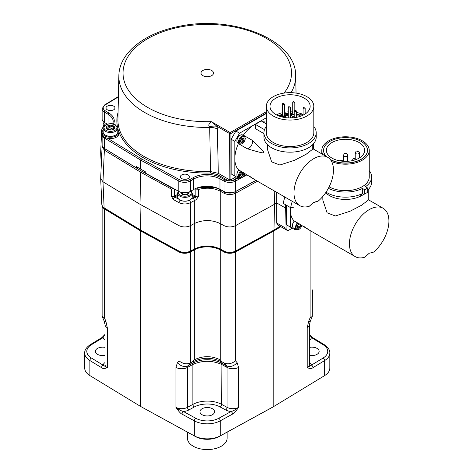 <?xml version="1.0" encoding="UTF-8"?>
<svg xmlns="http://www.w3.org/2000/svg" width="473" height="473" viewBox="0 0 473 473"><rect width="100%" height="100%" fill="white"/><g stroke="black" fill="none" stroke-linecap="round" stroke-linejoin="round"><path stroke-width="0.71" d="M102.233 145.885L102.073 146.713L104.367 150.16L102.972 181.75L104.125 207.872L102.647 206.636L104.675 208.593L141.114 230.765L179.515 251.802C183.004 253.368 186.492 253.368 189.986 251.802L193.794 249.714C202.775 245.617 211.756 245.617 220.737 249.714L220.217 249.011L220.217 191.157L220.737 189.815C213.424 186.261 205.548 185.771 197.117 188.349L197.07 188.981L198.335 189.478L198.329 196.662L196.254 199.636L190.507 202.657C186.669 204.389 182.832 204.389 178.995 202.657L173.337 199.559L171.415 196.289A2.093 1.147 -0 0 0 174.33 196.265L174.33 189.07L172.876 188.561L171.409 189.088L140.706 172.267L141.238 170.936L172.876 188.561M102.073 146.713L100.678 178.546L102.972 181.75L139.984 204.271L178.995 225.639L178.995 251.098L179.515 251.802M104.675 208.593L104.125 207.872L140.582 230.049L139.984 204.271L140.706 172.267L104.367 150.16L104.917 148.835L141.238 170.936M136.573 167.826L137.146 168.175L138.134 167.602M104.917 148.835L104.161 148.291M102.647 206.636L101.831 204.673L100.678 178.546M102.15 205.873A8.366 4.831 180 0 0 104.432 208.906L140.729 230.99L178.971 251.943A8.366 4.831 0 0 0 190.489 251.943L194.314 249.85A18.819 10.867 180 0 1 220.223 249.85L224.042 251.943L223.989 362.897L226.514 365.777L227.081 367.42L227.081 407.365A2.093 1.177 -61.3 0 1 225.639 409.949L220.223 406.981A18.819 10.867 0 0 0 194.314 406.981L188.893 409.949A10.453 6.037 180 0 1 183.447 411.522A2.093 1.177 118.7 0 0 182.004 414.106L194.314 420.846L194.314 435.87L195.609 436.62L140.729 406.514L140.729 230.99M224.042 251.943A8.366 4.831 180 0 0 235.56 251.943L273.808 230.99L280.844 226.709M220.737 249.714L224.551 251.802C228.039 253.368 231.528 253.368 235.016 251.802L273.418 230.765L280.454 226.484M105.018 334.405L103.073 337.61L91.395 344.716A16.726 9.661 0 0 0 91.395 358.014A2.093 1.236 121.3 0 0 89.876 360.55L89.876 375.574L140.729 406.514L194.314 435.87A18.819 10.867 180 0 0 220.223 435.87L273.808 406.514L273.808 230.99M101.553 367.657C102.611 368.656 104.527 368.686 107.312 367.746A8.366 4.831 180 0 1 105.018 364.417L105.018 324.472A8.366 4.831 180 0 0 107.312 327.801L107.312 367.746L103.073 365.115A2.093 1.236 121.3 0 0 101.553 367.657L89.876 360.55A18.819 10.867 0 0 1 84.708 353.071L84.708 368.095A18.819 10.867 180 0 0 89.876 375.574M102.133 289.908L102.133 205.844L102.133 315.923L102.233 316.419L104.432 317.826L105.863 321.238L107.312 327.801M182.004 414.106C180.887 413.845 178.865 411.599 175.938 407.365C178.759 409.583 181.26 410.966 183.447 411.522L195.751 418.262A16.726 9.661 0 0 0 218.78 418.262L231.09 411.522A2.093 1.177 61.3 0 1 232.527 414.106C233.638 413.851 235.66 411.605 238.593 407.365A8.366 4.831 180 0 1 227.081 407.365L221.66 404.397A20.913 12.073 0 0 0 192.872 404.397L187.456 407.365A8.366 4.831 180 0 1 175.938 407.365L175.938 367.42L177.464 362.578A8.366 6.628 41.3 0 0 188.018 365.777L190.542 362.897L192.464 361.845L194.314 359.805L194.314 249.85M190.542 362.897L190.489 362.927C186.782 364.535 182.945 363.843 178.971 360.864L178.971 251.943M223.989 362.897L222.068 361.845L220.223 359.805C211.585 355.643 202.952 355.643 194.314 359.805M224.042 362.927C227.75 364.535 231.587 363.843 235.56 360.864L237.068 362.578L238.593 367.42L238.593 407.365C235.773 409.583 233.272 410.972 231.09 411.522A10.453 6.037 180 0 1 225.639 409.949M307.219 327.801L307.219 327.801A8.366 4.831 -0 0 0 309.519 324.472L309.519 364.417A8.366 4.831 180 0 1 307.219 367.746L307.219 327.801L308.674 321.238A8.366 1.271 22.7 0 0 310.318 321.143L312.298 316.419L310.099 317.826L310.099 230.558M309.519 362.507A10.453 6.037 180 0 1 311.465 365.115L307.219 367.746C309.998 368.686 311.92 368.656 312.978 367.657L324.655 360.55L324.655 375.574L272.478 407.283L218.928 436.62A16.939 9.779 180 0 1 195.609 436.62M312.399 289.908L312.298 316.419M105.863 321.238A8.366 1.271 157.3 0 1 104.214 321.143L105.018 324.472M105.018 347.353A7.32 4.227 0 0 0 95.392 351.338A7.32 4.227 0 0 0 97.533 354.354A7.32 4.227 0 0 0 105.018 355.377M312.978 367.657A2.093 1.236 58.7 0 0 311.465 365.115L323.142 358.014A2.093 1.236 58.7 0 1 324.655 360.55A18.819 10.867 0 0 0 329.823 353.071L329.823 368.095A18.819 10.867 180 0 1 324.655 375.574M202.089 414.715A7.32 4.227 0 0 0 210.089 415.631A7.32 4.227 0 0 0 214.588 411.705A7.32 4.227 0 0 0 212.442 408.743A7.32 4.227 0 0 0 204.484 407.821A7.32 4.227 0 0 0 199.949 411.705A7.32 4.227 0 0 0 202.089 414.715M188.893 409.949A2.093 1.177 -118.7 0 1 187.456 407.365L187.456 367.42L192.872 364.452C202.468 360.266 212.064 360.266 221.66 364.452A4.18 2.418 117.2 0 0 221.122 362.821L226.514 365.777A8.366 6.628 138.7 0 0 237.068 362.578M175.938 367.42A8.366 4.831 -0 0 0 187.456 367.42L188.018 365.777L193.41 362.821C202.651 358.676 211.886 358.676 221.122 362.821M222.068 361.845L220.465 361.266C211.668 357.286 202.87 357.286 194.072 361.266L192.464 361.845M194.072 361.266L193.114 362.986A4.18 2.353 61.3 0 0 192.629 364.582M220.465 361.266L221.417 362.986A4.18 2.353 118.7 0 1 221.902 364.582L227.081 367.42A8.366 4.831 180 0 0 238.593 367.42M194.314 406.981A2.093 1.177 -118.7 0 1 192.872 404.397L192.872 364.452A4.18 2.418 62.8 0 1 193.41 362.821M309.519 355.377A7.32 4.227 0 0 0 319.145 351.338A7.32 4.227 0 0 0 316.999 348.376A7.32 4.227 0 0 0 309.519 347.353M323.142 358.014A16.726 9.661 0 0 0 323.142 344.716L311.465 337.61A2.093 1.236 -58.7 0 1 312.547 337.533L309.519 334.376M309.519 340.223A10.453 6.037 180 0 0 311.465 337.61L309.519 334.405M187.403 432.121L187.403 438.099A19.866 11.47 180 0 0 199.665 448.7A19.866 11.47 180 0 0 221.317 446.21A19.866 11.47 0 0 0 227.135 438.099L227.135 432.121M105.018 340.223A10.453 6.037 180 0 1 103.073 337.61A2.093 1.236 -121.3 0 0 101.985 337.533L90.308 344.634C86.34 347.424 84.472 350.239 84.708 353.071M273.418 230.765L273.956 230.049L280.128 226.295M235.016 251.802L235.536 251.098L273.956 230.049L274.547 204.271L276.705 202.952L276.693 222.99L277.485 224.77L286.969 230.245A4.18 2.412 120 0 0 289.056 230.038L292.29 228.175M257.472 181.23L235.536 193.244L235.536 251.098C231.699 252.854 227.862 252.854 224.025 251.098L224.551 251.802M189.986 251.802L190.507 251.098L194.314 249.011C202.952 245.061 211.585 245.061 220.217 249.011L224.025 251.098L224.025 225.639L220.217 223.552C211.585 219.602 202.952 219.602 194.314 223.552L194.314 200.57A2.093 1.177 -118.7 0 0 192.878 198.027L191.459 198.808M189.336 200.31A2.093 1.177 -118.7 0 1 190.507 202.657L190.507 251.098C186.669 252.854 182.832 252.854 178.995 251.098L140.582 230.049L141.114 230.765M193.794 249.714L194.314 249.011L194.314 223.552L190.507 225.639C186.669 227.395 182.832 227.395 178.995 225.639L178.995 202.657A2.093 1.177 -61.3 0 1 180.302 200.203M198.335 189.478C206.524 187.349 213.814 187.911 220.217 191.157L224.025 193.244L224.025 225.639C227.862 227.395 231.699 227.395 235.536 225.639L274.547 204.271L274.245 190.915M220.737 189.815L224.551 191.902L224.025 193.244C227.862 195 231.699 195 235.536 193.244L235.016 191.902C231.528 193.492 228.039 193.492 224.551 191.902M197.968 187.627L216.072 187.627M226.141 192.34L233.461 192.34M256.029 180.396L235.016 191.902M197.117 188.349L196.656 188.083M188.23 192.257L180.923 192.257M195.024 188.78L195.863 189.271L197.07 188.981M196.254 199.636A2.093 0.999 -112.6 0 0 195.03 196.999L192.878 198.027M178.309 191.139L177.606 193.132L177.606 196.91A7.32 4.227 0 0 0 179.746 199.896L180.024 200.055A6.924 3.997 0 0 0 189.821 200.055A6.924 3.997 0 0 0 189.957 199.973M173.337 199.559A2.093 1.177 -61.3 0 1 174.779 197.016L174.33 196.265L177.606 194.373M180.024 200.055L179.746 199.896A7.32 4.227 0 0 0 190.099 199.896A7.32 4.227 0 0 0 192.239 196.91L192.239 193.132L191.311 190.861M189.034 192.003A4.18 2.412 180 0 1 188.964 193.073A4.18 2.412 180 0 1 186.007 194.781A4.18 2.412 180 0 1 181.963 194.155A4.18 2.412 180 0 1 180.763 192.209M181.898 194.101L182.052 193.818L182.052 194.196M181.898 194.06L180.964 192.05M182.052 193.776L183.441 192.771M184.913 192.818L187.598 192.446M187.793 192.393L187.793 193.812M188.964 193.073L186.007 194.781L181.963 194.155M187.858 192.375L188.881 193.167M198.329 196.662A2.093 1.147 180 0 1 195.857 196.466L195.03 196.999L192.239 195.384M145.276 173.041L145.276 171.675L140.729 169.18L140.729 160.134L178.818 181.005L178.818 191.417L145.276 173.041M102.162 134.273L102.133 134.728A8.366 4.831 0 0 0 104.432 138.051L104.432 148.463L136.407 167.921L137.146 167.489L137.146 168.175M136.407 167.921L136.407 166.555L140.729 169.18M118.398 96.906L105.189 104.941A7.32 4.227 0 0 0 105.189 110.759A1.047 0.621 121.3 0 0 104.432 112.03L104.432 122.442A8.366 4.831 180 0 1 102.133 119.119L102.133 108.707A8.366 4.831 0 0 0 104.432 112.03L108.063 114.235A18.819 10.867 180 0 1 113.23 121.715L112.781 123.944M104.432 122.442L107.27 124.168M104.432 148.463A8.366 4.831 180 0 1 102.133 145.14L102.133 134.728M104.019 122.17L103.161 124.352L103.161 128.13A7.32 4.227 0 0 0 103.167 128.207M102.203 131.707L101.671 129.874L100.678 152.3L101.246 165.426M101.719 154.76L100.678 152.548M276.699 192.328L276.705 202.952L285.633 208.108L285.71 204.827M286.969 230.245A4.18 2.412 120 0 1 286.1 228.418L285.633 208.108M291.327 227.619L286.597 224.888L295.028 229.754L295.791 229.31M286.597 205.335L286.597 224.888M290.292 207.47L290.292 227.022M284.876 197.052A33.459 19.316 120 0 0 283.268 203.414L290.664 207.682L293.993 207.162L293.993 202.314M103.161 130.057A8.366 4.831 180 0 0 102.121 132.399A8.366 4.831 180 0 0 107.282 136.857A8.366 4.831 180 0 0 116.399 135.81A8.366 4.831 0 0 0 118.847 132.399L118.847 133.764A8.366 4.831 180 0 1 116.399 137.176A8.366 4.831 180 0 1 107.72 138.323L141.468 158.851L179.539 179.71A7.32 4.227 0 0 0 189.756 179.634A1.047 0.603 60 0 1 190.495 180.917L190.495 191.329A8.366 4.831 180 0 1 178.818 191.417M190.495 191.329L193.711 189.472L193.711 179.054A18.819 10.867 180 0 1 219.975 178.859L224.042 181.088A8.366 4.831 0 0 0 235.56 181.088L241.005 178.102M236.098 176.778L231.504 179.433A1.047 0.603 -120 0 0 232.243 180.716A7.32 4.227 0 0 0 234.839 179.793A1.047 0.585 61.3 0 1 235.56 181.088L235.56 191.5A8.366 4.831 180 0 1 224.042 191.5L219.975 189.271A18.819 10.867 0 0 0 193.711 189.472M235.56 191.5L255.934 180.337M107.72 138.323A8.366 4.831 180 0 1 102.121 133.764L102.121 132.399M106.1 107.377A4.494 2.596 180 0 1 110.989 105.384A4.494 2.596 180 0 1 114.98 107.962A4.494 2.596 180 0 1 114.862 108.548A4.494 2.596 180 0 1 109.973 110.54A4.494 2.596 180 0 1 105.987 107.962A4.494 2.596 180 0 1 106.1 107.377M183.908 179.267A4.494 2.596 180 0 1 180.426 176.736A4.494 2.596 180 0 1 185.936 174.212A4.494 2.596 180 0 1 189.419 176.736A4.494 2.596 180 0 1 183.908 179.267M118.847 132.399A8.366 4.831 0 0 0 117.801 130.057M103.161 128.295A7.32 4.227 0 0 0 105.308 131.287A7.32 4.227 0 0 0 113.284 132.204A7.32 4.227 0 0 0 117.801 128.295L115.483 124.925C110.924 121.715 102.121 125.375 103.161 128.295L103.161 132.073A7.32 4.227 0 0 0 105.308 135.065L105.585 135.225A6.924 3.997 0 0 0 115.382 135.225A6.924 3.997 0 0 0 115.513 135.142M105.585 135.225L105.308 135.065A7.32 4.227 0 0 0 115.66 135.065A7.32 4.227 0 0 0 117.801 132.073L117.801 128.295M107.46 129.271L107.525 129.324A4.18 2.412 180 0 1 106.443 126.989A4.18 2.412 180 0 1 109.399 125.28A4.18 2.412 180 0 1 113.437 125.907A4.18 2.412 180 0 1 114.525 128.242A4.18 2.412 180 0 1 111.563 129.945A4.18 2.412 180 0 1 107.525 129.324L111.563 129.945L114.525 128.242M106.443 126.989L106.65 126.941C108.015 127.349 108.861 126.859 109.198 125.469L109.677 125.398C110.652 126.587 111.811 126.764 113.159 125.936L113.508 126.137L113.354 127.06L114.442 128.337M106.526 127.219L107.613 129.366M107.613 128.946L109.198 127.349L109.198 125.469M113.437 127.787L113.159 127.816C111.811 128.644 110.652 128.461 109.677 127.272L109.198 127.349M113.354 127.06L113.354 128.981M237.582 177.635L232.243 180.716L228.725 180.982L217.55 174.608L210.556 173.017A90.402 52.19 180 0 1 117.801 128.354M231.504 179.433L229.446 179.775A1.047 0.562 -56.7 0 1 228.725 180.982M266.334 113.053L230.925 133.498L230.925 179.799A1.047 0.544 -124.6 0 0 231.616 180.952M266.334 111.687L230.333 132.47A0.834 0.485 -120 0 1 230.925 133.498A1.047 0.603 180 0 1 229.446 133.498L229.157 179.598A1.047 0.603 -60 0 1 228.412 180.881A7.32 4.227 0 0 1 224.764 179.793A1.047 0.585 118.7 0 0 224.042 181.088L224.042 191.5M229.157 179.598L218.295 173.325L217.385 129.058L217.012 126.315L211.271 121.632C208.853 123.737 208.221 125.41 209.373 126.658A10.453 3.879 -13.6 0 1 217.012 126.315L229.446 133.498A0.834 0.485 -60 0 1 230.038 132.47L211.271 121.632A84.241 48.636 0 0 1 123.536 67.722A84.241 48.636 0 0 1 229.517 26.145A84.241 48.636 0 0 1 284.019 93.098M217.55 174.608A1.047 0.603 -60 0 0 218.295 173.325L210.515 171.575L209.705 127.438L209.373 126.658M217.385 129.058A10.453 5.889 -1.2 0 0 209.705 127.438A88.421 51.049 180 0 1 118.853 75.781L117.919 119.385A89.356 51.587 180 0 0 210.515 171.575L210.556 173.017M235.879 176.654L231.149 173.916L239.575 178.782L240.698 178.138M266.334 113.987L265.897 113.733L235.879 131.062L239.575 133.197L234.845 141.392L234.845 176.051M231.149 173.916L231.149 139.257L235.879 131.062M243.613 176.453L246.681 174.685M231.149 139.257L234.845 141.392M266.334 117.747L239.575 133.197M211.703 75.615A6.273 3.624 180 0 1 202.828 75.615A6.273 3.624 180 0 1 202.828 70.495A6.273 3.624 180 0 1 211.703 70.495A6.273 3.624 180 0 1 211.703 75.615M262.811 121.857A27.919 16.117 120 0 1 265.867 122.111L266.334 122.377M257.543 123.081A27.919 16.117 120 0 0 254.586 124.529A27.919 16.117 120 0 0 243.299 135.142L252.168 140.262C265.779 153.211 263.059 151.242 263.733 152.578C262.243 152.69 265.643 154.186 247.261 148.764A5.227 3.015 120 0 0 251.429 145.507A5.227 3.015 120 0 0 252.168 140.262M312.759 144.572L312.759 149.161L306.114 154.281L294.608 160.27L279.88 165.018L271.662 161.867L267.381 149.161L267.381 144.572M309.295 206.246A27.919 16.117 -60 0 1 299.77 205.649A27.919 16.117 -60 0 1 299.77 173.414A27.919 16.117 -60 0 1 327.688 157.296A27.919 16.117 -60 0 1 332.708 176.801A27.919 16.117 -60 0 1 318.169 201.126L313.729 202.314L309.295 206.246M266.334 123.891L261.238 120.946L255.325 124.364L255.325 128.632L263.934 133.599M248.816 175.725L255.201 179.917L238.386 169.706A27.919 16.117 120 0 1 234.845 158.721A27.919 16.117 120 0 1 238.386 143.644L247.261 148.764M299.77 205.649L255.26 179.953M238.895 170.002A4.287 2.477 120 0 0 236.914 174.431L236.914 174.774A4.706 2.714 120 0 0 237.889 176.926L239.515 177.866L245.138 173.692M238.966 170.044A4.706 2.714 120 0 0 236.914 174.774M244.086 173.012A2.507 1.449 -60 0 1 244.086 173.023A2.507 1.449 -60 0 1 243.199 175.306A2.507 1.449 -60 0 1 241.425 176.334A2.507 1.449 -60 0 1 240.538 175.069A2.507 1.449 -60 0 1 241.425 172.781A2.507 1.449 -60 0 1 242.33 171.983M242.903 172.338L241.857 174.673L243.039 175.353L243.985 172.917M241.857 174.673L240.331 175.554M243.175 172.474L243.914 172.899M240.538 175.069L241.425 172.781L243.039 171.811M241.331 176.222L240.538 175.01M241.425 176.334L243.039 175.353M238.386 143.644A5.227 3.015 120 0 0 238.735 143.609M243.435 135.455A5.227 3.015 120 0 0 243.299 135.142M240.089 135.296A4.287 2.477 120 0 0 239.947 135.373A4.287 2.477 120 0 0 236.914 140.623L236.914 140.966A4.706 2.714 120 0 0 237.889 143.118L239.515 144.058C242.56 144.525 244.517 142.609 245.381 138.317L244.222 135.911A4.706 2.714 120 0 0 240.597 137.17A4.706 2.714 120 0 0 238.54 141.906A4.706 2.714 120 0 0 239.515 144.058M244.222 135.911L242.596 134.971A4.706 2.714 120 0 0 240.243 135.201A4.706 2.714 120 0 0 236.914 140.966M240.331 141.752L242.04 140.641L242.803 138.672L244.086 139.216A2.507 1.449 -60 0 1 243.199 141.504A2.507 1.449 -60 0 1 241.425 142.527A2.507 1.449 -60 0 1 240.538 141.267A2.507 1.449 -60 0 1 241.425 138.979A2.507 1.449 -60 0 1 243.199 137.956A2.507 1.449 -60 0 1 244.086 139.216L243.199 137.956L241.514 138.891L240.538 141.267M241.857 140.865L243.199 141.504L243.985 139.352M242.46 138.341L244.086 139.216M241.331 142.414L240.538 141.208M241.425 142.527L243.039 141.551M255.325 124.364L264.508 129.667M316.212 132.812A26.139 15.089 0 0 1 308.556 143.485A26.139 15.089 180 0 1 280.069 146.754A26.139 15.089 180 0 1 263.934 132.812L263.934 137.081A26.139 15.089 180 0 0 280.069 151.023A26.139 15.089 180 0 0 308.556 147.753A26.139 15.089 0 0 0 316.212 137.081L316.212 132.812A26.139 15.089 0 0 0 313.806 126.492M263.934 132.812A26.139 15.089 180 0 1 266.334 126.492M306.853 142.503A23.733 13.705 0 0 0 313.806 132.812L313.806 106.348A23.733 13.705 0 0 0 299.155 93.689A23.733 13.705 0 0 0 273.288 96.658A23.733 13.705 180 0 0 266.334 106.348L266.334 132.812A23.733 13.705 180 0 0 280.992 145.471A23.733 13.705 180 0 0 306.853 142.503M266.334 106.348A23.733 13.705 180 0 0 280.992 119.007A23.733 13.705 180 0 0 306.853 116.039A23.733 13.705 0 0 0 313.806 106.348M304.269 114.543A20.073 11.589 180 0 1 282.387 117.056A20.073 11.589 180 0 1 269.994 106.348A20.073 11.589 180 0 1 275.877 98.153A20.073 11.589 180 0 1 297.754 95.641A20.073 11.589 180 0 1 310.146 106.348A20.073 11.589 180 0 1 304.269 114.543M303.075 114.59A20.073 11.589 0 0 0 302.2 114.188M300.521 113.526A20.073 11.589 0 0 0 296.293 112.403M292.722 111.935A20.073 11.589 0 0 0 290.381 111.835M288.288 111.876A20.073 11.589 0 0 0 284.462 112.29M282.375 112.716A20.073 11.589 0 0 0 276.492 114.886M300.083 116.393L299.758 116.21L300.119 116.003M300.119 115.14A17.513 10.11 0 0 0 296.293 113.969M291.723 113.354A17.513 10.11 0 0 0 290.381 113.313M288.288 113.36A17.513 10.11 0 0 0 284.462 113.845M281.908 114.478A17.513 10.11 0 0 0 278.514 115.826M300.119 115.696A16.726 9.661 0 0 0 296.293 114.454M291.675 113.81A16.726 9.661 0 0 0 290.381 113.762M288.288 113.816A16.726 9.661 0 0 0 284.563 114.3M281.34 115.181A16.726 9.661 0 0 0 279.188 116.086M300.119 115.915L298.995 116.73M291.817 117.895L292.941 117.014L291.386 117.913M294.07 117.706L292.474 117.854M282.375 114.265A2.093 1.206 0 0 0 281.938 114.46A2.093 1.206 180 0 0 281.329 115.311A2.093 1.206 180 0 0 282.618 116.429A2.093 1.206 180 0 0 284.894 116.163A2.093 1.206 0 0 0 285.509 115.311L285.509 117.02A2.093 1.206 180 0 1 285.254 117.6M285.509 115.601L287.176 115.507L287.815 114.921L286.242 114.283L287.3 115.17L285.509 115.371M294.2 116.494A2.093 1.206 180 0 1 291.675 115.311L291.675 113.603A2.093 1.206 180 0 1 292.29 112.751A2.093 1.206 0 0 1 292.722 112.556M296.293 115.915L297.127 115.436L296.293 115.229M293.136 117.801L293.461 117.771M285.509 115.311A2.093 1.206 0 0 0 284.462 114.265M287.383 115.016L287.383 115.43M287.348 114.448L287.348 114.85M287.531 114.555L287.531 115.359M287.75 114.75L287.75 115.181M282.677 103.617A1.047 0.603 0 0 0 282.375 104.042L282.375 115.311A1.047 0.603 180 0 0 283.02 115.867A1.047 0.603 180 0 0 284.155 115.737A1.047 0.603 0 0 0 284.462 115.311L284.462 104.042L282.854 103.232L282.375 104.042A1.047 0.603 0 0 0 283.02 104.598A1.047 0.603 0 0 0 284.155 104.468A1.047 0.603 0 0 0 284.462 104.042M290.901 117.925A2.093 1.206 0 0 0 290.381 117.682M288.288 117.682A2.093 1.206 0 0 0 287.862 117.866M294.2 114.785A2.093 1.206 180 0 1 291.675 113.603M296.293 115.453L296.4 115.855M294.2 114.153A1.047 0.603 180 0 1 292.722 113.603L292.722 102.334A1.047 0.603 0 0 0 293.366 102.895A1.047 0.603 0 0 0 294.508 102.759A1.047 0.603 0 0 0 294.815 102.334L294.815 109.996M296.778 115.235L296.778 115.637M141.468 158.851L140.729 160.134L104.432 138.051A1.047 0.621 121.3 0 1 104.699 137.253M368.213 189.584L368.213 200.126L361.567 205.252L350.061 211.242L335.327 215.984L327.115 212.832L322.834 200.126L322.834 196.443M364.742 257.211A27.919 16.117 -60 0 1 355.223 256.62A27.919 16.117 -60 0 1 355.223 224.379A27.919 16.117 -60 0 1 383.136 208.262A27.919 16.117 -60 0 1 388.156 227.773A27.919 16.117 -60 0 1 373.617 252.091L369.182 253.28L364.742 257.211M317.779 201.226L313.244 202.746M290.381 207.523A27.919 16.117 120 0 0 290.292 209.687A27.919 16.117 120 0 0 293.839 220.672L310.655 230.889L304.263 226.697M355.223 256.62L310.708 230.919M294.407 221.003A4.18 2.412 120 0 0 292.438 225.355L292.438 225.781A4.706 2.714 120 0 0 293.414 227.933L296.447 229.683L301.969 225.544M294.49 221.051A4.706 2.714 120 0 0 292.438 225.781M297.57 225.769L299.947 226.993L300.798 224.793A2.412 1.395 -60 0 1 299.947 226.993A2.412 1.395 -60 0 1 298.238 227.98A2.412 1.395 -60 0 1 297.387 226.768A2.412 1.395 -60 0 1 298.238 224.569A2.412 1.395 -60 0 1 299.09 223.812A2.412 1.395 -60 0 1 299.184 223.759M297.73 225.716L297.824 225.195M299.107 223.818L300.769 224.776M299.947 226.993L298.238 227.98L297.387 226.768M292.267 201.321A33.459 19.316 120 0 0 290.664 207.682M367.704 190.057A26.139 15.089 0 0 0 368.638 189.117A26.139 15.089 0 0 0 371.66 182.07L371.66 176.949A26.139 15.089 0 0 0 369.253 170.629M371.66 176.949A26.139 15.089 0 0 1 365.422 186.734L367.704 188.047L367.704 192.316L360.089 196.455L362.466 193.563A26.139 15.089 180 0 1 326.063 192.15M360.089 196.384A22.686 13.102 180 0 1 325.69 192.706M328.357 188.331A26.139 15.089 0 0 0 362.466 188.443L362.466 193.563M362.466 188.443L364.742 189.756L364.742 194.025M364.742 189.756L367.704 188.047M329.125 186.859A23.733 13.705 180 0 0 362.306 186.64A23.733 13.705 0 0 0 369.253 176.949L369.253 150.485A23.733 13.705 0 0 0 354.602 137.826A23.733 13.705 0 0 0 328.741 140.794A23.733 13.705 180 0 0 321.788 150.485L321.788 153.891M331.674 161.612A23.733 13.705 180 0 0 362.306 160.176A23.733 13.705 0 0 0 369.253 150.485M322.823 154.488A23.733 13.705 180 0 1 321.788 150.485M367.48 150.396A21.959 12.676 180 0 1 367.48 150.485A21.959 12.676 180 0 1 354.218 162.127A21.959 12.676 180 0 1 330.45 159.703M326.063 156.362A21.959 12.676 180 0 1 323.567 150.485A21.959 12.676 180 0 1 323.567 150.396M326.417 156.563A21.959 12.676 180 0 1 323.567 150.313A21.959 12.676 180 0 1 337.119 138.601A21.959 12.676 180 0 1 361.047 141.35A21.959 12.676 180 0 1 367.48 150.313A21.959 12.676 180 0 1 354.052 161.997A21.959 12.676 180 0 1 330.189 159.389M359.054 142.503A19.133 11.045 180 0 1 364.653 150.313A19.133 11.045 180 0 1 352.846 160.518A19.133 11.045 180 0 1 331.993 158.124A19.133 11.045 180 0 1 326.388 150.313A19.133 11.045 180 0 1 338.201 140.109A19.133 11.045 180 0 1 359.054 142.503M106.514 124.434A4.18 2.412 180 0 1 106.301 123.583M171.415 196.289L171.409 189.088M104.432 208.906L104.432 317.826M177.464 362.578L178.971 360.864M190.489 362.927L190.489 251.943M220.223 359.805L220.223 249.85M235.56 251.943L235.56 360.864M195.751 418.262A2.093 1.177 118.7 0 0 194.314 420.846A18.819 10.867 0 0 0 220.223 420.846L220.223 435.87L218.928 436.62M218.78 418.262A2.093 1.177 61.3 0 1 220.223 420.846L232.527 414.106M308.674 321.238L310.099 317.826M91.395 358.014L103.073 365.115A10.453 6.037 180 0 1 105.018 362.507M91.395 344.716A2.093 1.236 -121.3 0 0 90.308 344.634M221.902 364.582L221.66 404.397A2.093 1.177 -61.3 0 1 220.223 406.981M323.142 344.716A2.093 1.236 -58.7 0 1 324.224 344.634L312.547 337.533M178.8 199.222L174.779 197.016L177.606 195.384M177.606 193.132A7.32 4.227 0 0 0 179.746 196.118A7.32 4.227 0 0 0 187.722 197.034A7.32 4.227 0 0 0 192.239 193.132M178.717 191.364A6.48 3.743 0 0 0 180.337 195.095A6.48 3.743 0 0 0 188.485 195.574A6.48 3.743 0 0 0 190.95 191.068M192.239 194.373L195.857 196.466L195.863 189.271M286.1 228.418L276.693 222.99M108.063 123.967L108.063 114.235A1.047 0.621 121.3 0 1 108.82 112.964A19.866 11.47 180 0 1 113.461 124.103M105.189 110.759L108.82 112.964M234.839 179.793L238.167 177.972M117.475 126.924A90.402 52.19 180 0 1 118.067 112.379M189.756 179.634L192.972 177.777A19.866 11.47 180 0 1 220.696 177.564L224.764 179.793M115.069 124.967A6.48 3.743 0 0 0 105.899 124.967A6.48 3.743 0 0 0 105.899 130.264A6.48 3.743 0 0 0 115.069 130.264A6.48 3.743 0 0 0 115.069 124.967M106.65 127.361L106.65 126.941M113.159 127.816L113.159 125.936M109.677 127.272L109.677 125.398M105.189 104.941A1.047 0.621 -121.3 0 0 104.645 104.9L102.133 108.707M243.169 176.92L246.941 174.85M118.853 75.781C119.09 52.952 144.448 33.193 178.315 26.523C231.723 14.509 296.358 39.454 295.684 75.781A88.421 51.049 180 0 1 291.09 92.655M230.333 132.47L230.038 132.47M240.591 170.978A4.706 2.714 120 0 0 238.54 175.708A4.706 2.714 120 0 0 239.515 177.866M241.378 171.433A4.08 2.353 120 0 0 239.427 175.708A4.08 2.353 120 0 0 241.809 177.612A4.08 2.353 120 0 0 245.02 173.621M242.04 174.448L243.223 175.128M242.803 172.474L243.985 173.159M239.427 141.906A4.08 2.353 120 0 0 242.312 143.567A4.08 2.353 120 0 0 245.197 138.577A4.08 2.353 120 0 0 242.312 136.91A4.08 2.353 120 0 0 239.427 141.906M242.04 140.641L243.223 141.326M283.564 103.445L283.268 103.274L283.564 103.445M288.595 107.028A1.047 0.603 0 0 0 288.288 107.46A1.047 0.603 0 0 0 288.932 108.015A1.047 0.603 0 0 0 290.073 107.885A1.047 0.603 0 0 0 290.381 107.46L290.381 117.937M289.482 106.863L289.186 106.691L289.482 106.863M294.508 110.446A1.047 0.603 0 0 0 294.2 110.871A1.047 0.603 0 0 0 294.845 111.427A1.047 0.603 0 0 0 295.986 111.297A1.047 0.603 0 0 0 296.293 110.871L296.293 117.369M295.394 110.274L295.099 110.103L295.394 110.274M300.42 113.863A1.047 0.603 0 0 0 300.119 114.289A1.047 0.603 0 0 0 300.763 114.844A1.047 0.603 0 0 0 301.904 114.714A1.047 0.603 0 0 0 302.206 114.289L302.206 115.578M301.307 113.691L301.011 113.52L301.307 113.691M303.382 107.885A1.047 0.603 0 0 0 303.075 108.311A1.047 0.603 0 0 0 303.719 108.867A1.047 0.603 0 0 0 304.86 108.737A1.047 0.603 0 0 0 305.162 108.311L305.162 113.987M304.269 107.714L303.973 107.542L304.269 107.714M293.916 101.736L293.621 101.565L293.916 101.736M293.029 101.908A1.047 0.603 0 0 0 292.722 102.334L293.201 101.524L294.815 102.334M219.975 189.271L219.975 178.859A1.047 0.585 118.7 0 1 220.696 177.564M192.972 177.777A1.047 0.603 60 0 1 193.711 179.054L190.495 180.917A8.366 4.831 0 0 1 178.818 181.005A1.047 0.585 118.7 0 1 179.539 179.71M297.517 222.801A4.706 2.714 120 0 0 295.471 227.531A4.706 2.714 120 0 0 296.447 229.683M298.043 223.102A4.287 2.477 120 0 0 296.063 227.531A4.287 2.477 120 0 0 298.504 229.553A4.287 2.477 120 0 0 301.892 225.497M359.403 152.785C359.048 151.135 357.972 150.591 356.181 151.171L355.223 152.785A2.093 1.206 0 0 0 356.512 153.902A2.093 1.206 0 0 0 358.788 153.642A2.093 1.206 0 0 0 359.403 152.785L359.403 157.917M357.606 151.591L357.014 151.254L357.606 151.591M341.524 160.879L340.932 160.536L341.524 160.879M347.614 155.268C347.253 153.613 346.183 153.069 344.391 153.648L343.433 155.268A2.093 1.206 0 0 0 344.722 156.38A2.093 1.206 0 0 0 346.999 156.12A2.093 1.206 0 0 0 347.614 155.268L347.614 161.293M345.816 154.068L345.225 153.731L345.816 154.068M356.234 159.466L354.921 158.532L354.017 158.502L353.26 158.768L352.302 160.388A2.093 1.206 0 0 0 352.35 160.637M354.691 159.194L354.1 158.851L354.691 159.194M103.161 124.352A7.32 4.227 0 0 0 103.924 126.232M104.379 122.412A6.48 3.743 0 0 0 104.752 125.416M102.233 316.419L104.214 321.143M329.823 353.071C330.095 350.286 328.227 347.478 324.224 344.634M309.519 324.472L310.318 321.143M101.985 337.533L105.018 334.376M105.018 334.896L105.018 324.454M103.161 126.723L101.671 129.874M313.481 143.798L313.723 149.232M118.41 96.533L104.645 104.9M295.684 75.781L296.051 93.086M312.759 148.676L327.688 157.296M242.46 172.142L243.459 172.722M239.947 135.373L240.243 135.201M281.329 115.311L281.329 116.778M290.381 107.46L288.767 106.65L288.288 107.46L288.288 117.889M296.293 110.871L294.679 110.061L294.2 110.871L294.2 117.688M302.206 114.289L300.597 113.479L300.119 114.289L300.119 116.382M305.162 108.311L303.554 107.501L303.075 108.311L303.075 115.176M368.213 199.647L383.136 208.262M367.704 190.14L368.638 189.117M355.223 152.785L355.223 158.621M343.138 161.275L341.754 160.217L339.632 160.826M343.433 155.268L343.433 161.293"/></g></svg>
